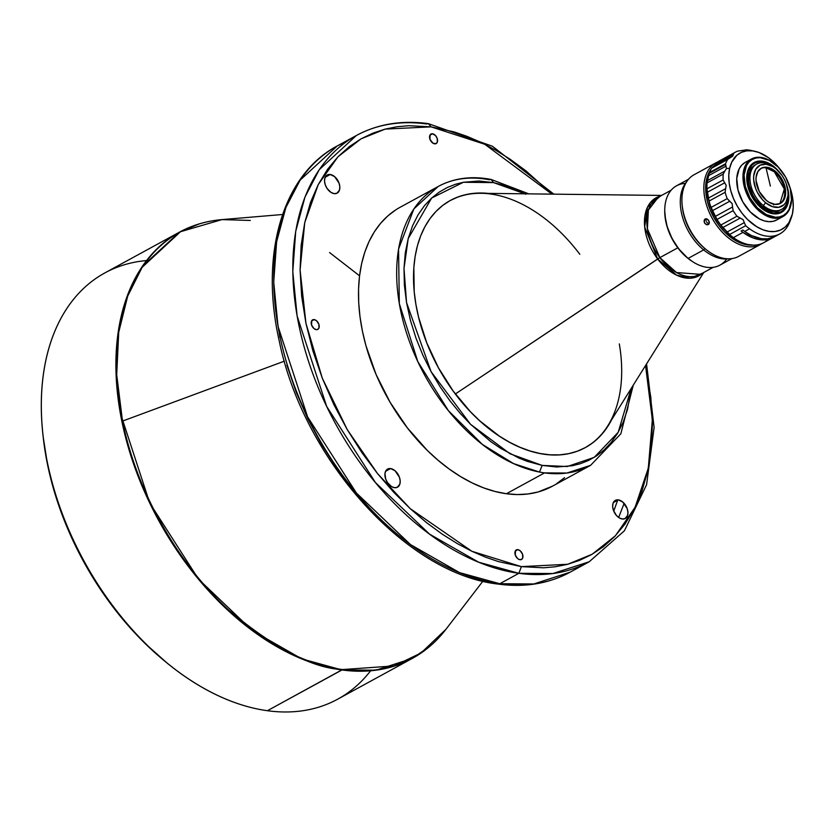 <?xml version="1.0" encoding="UTF-8"?>
<svg xmlns="http://www.w3.org/2000/svg" width="835" height="835" viewBox="0 0 835 835"><rect width="100%" height="100%" fill="white"/><g stroke="black" fill="none" stroke-linecap="round" stroke-linejoin="round"><path stroke-width="1.25" d="M199.064 223.989L179.421 232.172L142.294 266.365L128.058 293.711L118.789 327.988L115.888 368.235L120.188 412.584L149.736 503.035L198.563 579.24L252.64 630.79L301.8 658.888L341.974 669.962L342.486 669.555A242.734 156.333 61.4 0 0 445.869 629.392L421.007 653.001L394.057 665.923L342.486 669.555C312.874 668.397 275.028 648.649 228.926 610.302C184.514 570.712 137.451 497.232 122.494 421.101L116.702 374.696L118.716 332.299L127.692 296.112L142.148 267.304L180.517 231.712L221.985 219.605A242.734 156.333 61.4 0 0 122.494 421.101L284.359 361.169L122.494 421.101A242.734 156.333 61.4 0 0 342.486 669.555L267.398 710.71L341.974 669.962A242.86 156.416 -118.6 0 1 136.303 471.483A242.86 156.416 -118.6 0 1 179.421 232.172L104.845 272.92A242.86 156.416 61.4 0 0 61.727 512.231A242.86 156.416 61.4 0 0 267.398 710.71A242.86 156.416 -118.6 0 1 168.534 664.18A242.86 156.416 -118.6 0 1 42.877 434.19A242.86 156.416 -118.6 0 1 146.511 260.562M42.877 434.19L43.211 437.185A237.693 153.087 61.4 0 0 166.186 662.28L168.534 664.18M700.398 274.329A43.921 28.286 61.4 0 1 659.848 257.629L657.656 258.975L676.58 275.132L690.013 278.222L702.444 273.212A44.485 28.651 -118.6 0 1 657.656 258.975L455.367 393.974L659.848 257.629L647.386 228.78L648.388 210.107L658.283 197.248A43.921 28.286 61.4 0 0 659.848 257.629L677.801 247.818A43.921 28.286 -118.6 0 1 664.743 211.088L665.683 220.951L667.812 228.957L673.093 240.657L677.801 247.818L659.848 257.629L676.517 272.544L700.398 274.329L713.236 267.315M661.623 195.421L480.939 193.302A140.812 90.691 61.4 0 0 450.096 200.577A140.812 90.691 61.4 0 1 579.814 254.278M657.656 258.975A44.485 28.651 -118.6 0 1 660.328 196.131L647.49 207.163L644.672 226.953L657.656 258.975M415.903 304.389A140.812 90.691 -118.6 0 1 450.357 200.442A140.812 90.691 -118.6 0 1 488.058 193.386L476.148 193.146L466.974 194.367L458.29 196.841L450.18 200.536L442.717 205.42L435.985 211.443L430.035 218.551L424.931 226.682L420.725 235.741L417.458 245.657L415.152 256.324L413.836 267.638L414.212 291.791L415.903 304.389L418.575 317.185L426.748 342.83L438.427 367.765L453.165 391.01L470.376 411.686L479.718 420.798L499.403 436.162L509.559 442.258L519.798 447.205L530.016 450.973L540.12 453.52L550.004 454.824L559.575 454.866L568.76 453.645L577.444 451.171L585.554 447.476L593.017 442.592L599.749 436.569L605.699 429.461L611.679 419.661A140.812 90.691 -118.6 0 1 585.377 447.57A140.812 90.691 -118.6 0 1 415.903 304.389M395.967 209.742L387.91 215.837L380.697 223.195L374.414 231.744L369.101 241.409L364.822 252.076L361.618 263.662L359.52 276.041L358.549 289.108L358.706 302.729L360 316.768L362.4 331.098L365.907 345.586L376.063 374.445L390.07 402.24L407.386 427.906L427.343 450.451L438.083 460.273L449.188 469.009L460.555 476.566L472.067 482.87L483.622 487.859L495.113 491.491L506.417 493.736L544.566 472.892L566.923 473.027L590.575 465.345A158.89 102.34 -118.6 0 1 544.566 472.892A158.89 102.34 61.4 0 1 539.504 472.057L542.155 465.408L556.715 466.995L572.351 465.742L580.409 463.696L588.477 460.492L596.43 455.962L604.091 449.971L611.251 442.383L617.712 433.114L623.202 422.124L627.523 409.442L631.208 388.442L618.192 432.29L594.228 457.371L567.268 466.525L542.155 465.408L539.504 472.057L513.619 463.623L482.369 444.418L448.343 410.601L417.792 361.555L399.307 303.606L398.556 249.091L413.847 208.959L438.218 186.466L400.059 207.31A158.89 102.34 61.4 0 0 371.857 363.883A158.89 102.34 61.4 0 0 506.417 493.736L544.566 472.892A158.89 102.34 -118.6 0 1 539.504 472.057A158.89 102.34 -118.6 0 1 408.826 339.782A158.89 102.34 -118.6 0 1 438.218 186.466A158.89 102.34 -118.6 0 1 484.227 178.909A158.89 102.34 -118.6 0 1 489.289 179.744L491.084 179.431L493.579 182.604L524.871 193.814M432.53 133.788A5.428 3.497 -118.6 0 1 437.123 138.224A5.428 3.497 -118.6 0 1 436.162 143.568A5.428 3.497 -118.6 0 1 434.586 143.829A5.428 3.497 -118.6 0 1 429.994 139.393A5.428 3.497 -118.6 0 1 430.954 134.049A5.428 3.497 -118.6 0 1 432.53 133.788L429.889 135.228L432.53 133.788L430.077 134.884L429.942 139.268L433.021 143.244L435.995 143.651L437.363 142.044L437.164 138.359L435.578 135.635L432.53 133.788M517.888 549.67A5.428 3.497 -118.6 0 1 522.491 554.096A5.428 3.497 -118.6 0 1 521.52 559.45A5.428 3.497 -118.6 0 1 519.955 559.701A5.428 3.497 -118.6 0 1 515.362 555.265A5.428 3.497 -118.6 0 1 516.322 549.921A5.428 3.497 -118.6 0 1 517.888 549.67L515.258 551.11L517.888 549.67L515.445 550.756L515.31 555.139L517.616 558.563L519.172 559.502L521.364 559.523L522.731 557.916L522.533 554.231L520.226 550.808L517.888 549.67M314.169 319.596A5.428 3.497 -118.6 0 1 318.772 324.032A5.428 3.497 -118.6 0 1 317.801 329.376A5.428 3.497 -118.6 0 1 316.235 329.637A5.428 3.497 -118.6 0 1 311.643 325.201A5.428 3.497 -118.6 0 1 312.603 319.857A5.428 3.497 -118.6 0 1 314.169 319.596L311.538 321.037L314.169 319.596L311.726 320.692L311.591 325.065L313.897 328.489L316.235 329.637L317.644 329.46L319.012 327.842L318.813 324.157L316.507 320.734L314.169 319.596M330.222 174.505A10.333 6.659 -118.6 0 1 338.979 182.948A10.333 6.659 -118.6 0 1 337.142 193.135A10.333 6.659 -118.6 0 1 334.157 193.626A10.333 6.659 -118.6 0 1 325.399 185.182A10.333 6.659 -118.6 0 1 327.236 174.995A10.333 6.659 -118.6 0 1 330.222 174.505L325.201 177.25L330.222 174.505L327.539 174.839L324.94 177.907L324.544 181.205L325.306 184.932L327.122 188.533L331.171 192.509L334.157 193.626L336.839 193.282L339.438 190.223L339.835 186.925L339.073 183.199L334.668 176.676L330.222 174.505M618.328 499.873A10.333 6.659 -118.6 0 1 627.085 508.317A10.333 6.659 -118.6 0 1 625.248 518.504A10.333 6.659 -118.6 0 1 622.252 518.994A10.333 6.659 -118.6 0 1 613.506 510.55A10.333 6.659 -118.6 0 1 615.332 500.363A10.333 6.659 -118.6 0 1 618.328 499.873L613.308 502.618L618.328 499.873L615.645 500.207L613.047 503.275L612.65 506.574L613.412 510.3L616.439 515.477L619.267 517.877L622.252 518.994L624.935 518.65L627.534 515.592L627.93 512.293L627.168 508.567L622.774 502.044L618.328 499.873M390.592 468.571A10.333 6.659 -118.6 0 1 399.339 477.015A10.333 6.659 -118.6 0 1 397.502 487.202A10.333 6.659 -118.6 0 1 394.517 487.692A10.333 6.659 -118.6 0 1 385.76 479.248A10.333 6.659 -118.6 0 1 387.597 469.061A10.333 6.659 -118.6 0 1 390.592 468.571L385.572 471.316L390.592 468.571L387.91 468.905L385.927 470.648L384.956 473.529L385.676 478.998L387.482 482.599L391.531 486.575L394.517 487.692L397.199 487.348L399.798 484.29L400.195 480.991L399.433 477.265L395.038 470.742L390.592 468.571M646.572 363.883L654.108 427.499L646.582 484.697L624.413 530.789L589.207 561.767L570.128 572.194C548.772 583.707 524.766 587.663 498.13 584.072C406.029 574.083 302.834 458.509 279.161 340.576C259.612 254.456 282.574 174.755 337.257 145.937L356.336 135.52L319.21 169.714L304.973 197.06L295.705 231.326L292.793 271.584L297.103 315.922L326.652 406.384L375.468 482.588L429.555 534.139L478.705 562.226L518.89 573.311L521.374 566.631L543.585 567.8L555.275 566.767L567.257 564.397L579.365 560.431L591.43 554.659L603.246 546.821L614.518 536.696L624.966 524.119L634.224 508.964L641.927 491.189L647.741 470.877L651.31 448.218L652.406 423.564L650.83 397.356L645.549 365.532L652.344 419.786L648.315 468.143L635.111 507.221L615.437 535.736L592.192 554.221L567.758 564.262L521.374 566.631L518.89 573.311L552.906 573.53L589.207 561.767A242.86 156.416 -118.6 0 1 518.89 573.311L499.81 583.738A242.86 156.416 61.4 0 0 570.128 572.194L533.826 583.957L499.81 583.738L459.626 572.653L410.476 544.566L356.399 493.005L307.572 416.811L278.024 326.349L273.713 282L276.625 241.753L285.894 207.477L300.13 180.13L337.257 145.937L347.078 141.24A242.86 156.416 61.4 0 0 337.257 145.937A242.86 156.416 61.4 0 0 294.139 385.248A242.86 156.416 61.4 0 0 499.81 583.738L518.89 573.311A242.86 156.416 -118.6 0 1 313.219 374.832A242.86 156.416 -118.6 0 1 356.336 135.52A242.86 156.416 -118.6 0 1 426.654 123.977L428.334 123.632L431.1 126.857L484.759 144.257L551.904 194.127L526.092 170.987L510.289 159.349L495.071 149.82L480.595 142.211L466.922 136.314L454.104 131.909L431.1 126.857L428.334 123.632L492.441 146.25L553.845 194.158M766.029 167.825A20.019 12.901 61.4 0 0 760.737 168.524A20.019 12.901 61.4 0 1 766.029 167.825L770.371 186.059L766.029 167.825A20.019 12.901 61.4 0 1 774.316 171.76L775.308 171.217L774.316 171.76L766.029 167.825M773.513 204.116L773.638 204.867M787.979 191.497A25.833 16.637 -118.6 0 1 787.353 201.705A25.833 16.637 61.4 0 0 788.073 192.269L787.916 190.766A23.255 14.978 -118.6 0 1 765.632 202.738L763.326 205.567A25.833 16.637 61.4 0 0 787.353 201.705A25.833 16.637 -118.6 0 1 781.487 209.418A25.833 16.637 -118.6 0 1 763.326 205.567A25.833 16.637 -118.6 0 1 750.842 171.791A25.833 16.637 -118.6 0 1 756.708 164.077A25.833 16.637 -118.6 0 1 774.87 167.929A25.833 16.637 61.4 0 0 774.713 167.793A25.833 16.637 61.4 0 0 750.842 171.791L749.454 172.553L750.842 171.791A25.833 16.637 61.4 0 0 763.326 205.567L765.632 202.738A23.255 14.978 -118.6 0 1 754.381 172.417A23.255 14.978 -118.6 0 1 775.882 168.743A23.255 14.978 -118.6 0 1 776.028 168.868A23.255 14.978 -118.6 0 1 787.916 190.766M756.708 164.077L755.32 164.829A25.833 16.637 61.4 0 0 749.454 172.553L748.63 180.892L749.319 185.527L752.763 194.847L755.383 199.168L761.938 206.328L769.359 210.618L776.54 211.391L779.681 210.399M747.576 171.415L748.17 171.509A27.649 17.806 -118.6 0 1 770.882 165.194L765.946 162.783L758.264 161.959L754.903 163.013L752.032 165.017L748.17 171.509L747.576 171.415M787.269 204.241A28.421 18.307 61.4 0 0 788.23 196.152A28.421 18.307 61.4 0 1 787.269 204.241L787.248 203.51L787.269 204.241A28.421 18.307 61.4 0 1 781.111 212.57L781.696 212.247A28.421 18.307 -118.6 0 1 781.403 212.414A28.421 18.307 -118.6 0 1 751.844 196.465A28.421 18.307 -118.6 0 1 753.869 162.689L751.051 164.965L748.87 168.106L746.761 176.467L746.897 181.372L749.559 191.685L751.97 196.695L758.493 205.473L762.365 208.907L766.436 211.516L774.588 213.896L778.345 213.572L781.696 212.247L784.514 209.971L788.136 202.947L788.804 198.469L788.658 193.563L786.862 185.558A28.421 18.307 -118.6 0 1 781.696 212.247L781.111 212.56A28.421 18.307 61.4 0 0 787.269 204.241M771.53 165.57A28.421 18.307 61.4 0 0 753.859 162.689A28.421 18.307 -118.6 0 1 754.151 162.533A28.421 18.307 -118.6 0 1 779.692 172.438L773.2 166.029L764.996 161.739L757.22 161.364L753.869 162.689A28.421 18.307 61.4 0 1 771.53 165.57M788.198 196.893A27.649 17.806 -118.6 0 1 787.248 203.51A27.649 17.806 -118.6 0 1 761.53 207.644A27.649 17.806 -118.6 0 1 748.17 171.509L747.294 180.423L749.527 190.432L751.719 195.359L757.836 204.137L765.455 210.378L773.429 213.134L780.516 211.996L783.397 209.992L785.662 207.132L787.248 203.51L788.198 196.893M751.197 159.151L752.095 159.537A32.033 20.635 -118.6 0 1 774.734 163.973A32.033 20.635 -118.6 0 1 791.309 194.315A32.033 20.635 -118.6 0 1 783.46 215.399L783.324 216.359A32.816 21.136 61.4 0 0 791.361 194.764A32.816 21.136 61.4 0 0 791.34 194.534A32.816 21.136 -118.6 0 1 783.324 216.359A32.816 21.136 -118.6 0 1 782.99 216.547A32.816 21.136 -118.6 0 1 748.859 198.145A32.816 21.136 -118.6 0 1 751.197 159.151A32.816 21.136 -118.6 0 1 751.531 158.963A32.816 21.136 -118.6 0 1 774.556 163.827A32.816 21.136 61.4 0 0 774.389 163.691A32.816 21.136 61.4 0 0 751.197 159.151L744.956 162.554L751.197 159.151A32.816 21.136 61.4 0 0 749.005 198.406A32.816 21.136 61.4 0 0 783.324 216.359L783.46 215.399A32.033 20.635 -118.6 0 1 749.955 197.864A32.033 20.635 -118.6 0 1 752.095 159.537L751.197 159.151M766.353 200.379A20.019 12.901 -118.6 0 1 756.28 182.708A20.019 12.901 -118.6 0 1 761.228 168.232A20.019 12.901 -118.6 0 1 775.308 171.217A20.019 12.901 -118.6 0 1 785.38 188.887A20.019 12.901 -118.6 0 1 780.433 203.375A20.019 12.901 -118.6 0 1 766.353 200.379L769.202 202.362L774.974 204.366L780.109 203.542L783.835 200.014L784.984 197.394L785.62 190.933L782.416 180.12L777.98 173.763L772.458 169.234L766.697 167.24L763.994 167.292L761.551 168.065L757.825 171.593L756.082 177.281L756.051 180.673L759.245 191.486L766.353 200.379M745.624 162.188A32.816 21.136 61.4 0 0 745.279 162.366A32.816 21.136 61.4 0 0 744.956 162.554L741.699 165.184L739.184 168.816L736.741 178.471L738.004 190.056L742.753 201.82L750.289 211.954L759.464 218.927L764.223 220.868L768.868 221.672L773.21 221.296L777.082 219.772M726.659 259.017A45.215 29.121 -118.6 0 1 688.426 258.62A45.215 29.121 -118.6 0 1 688.134 258.391L687.56 257.921A43.921 28.286 61.4 0 0 687.842 258.151L688.134 258.391A45.215 29.121 61.4 0 0 719.927 265.133L731.898 258.599M703.665 249.905L688.134 258.391L703.665 249.905A45.215 29.121 61.4 0 0 728.871 258.819A45.215 29.121 -118.6 0 1 703.665 249.905L704.813 248.486L703.665 249.905A45.215 29.121 -118.6 0 1 686.714 181.665A45.215 29.121 61.4 0 0 703.665 249.905M715.522 163.034L716.305 163.368L715.522 163.034A46.51 29.956 -118.6 0 1 716.002 162.762A46.51 29.956 -118.6 0 1 717.62 161.98A46.51 29.956 61.4 0 0 715.522 163.034L693.603 175.006L715.522 163.034A46.51 29.956 61.4 0 0 712.412 218.676A46.51 29.956 61.4 0 0 761.061 244.123A46.51 29.956 61.4 0 0 762.115 243.465A46.51 29.956 -118.6 0 1 761.061 244.123A46.51 29.956 -118.6 0 1 760.591 244.394A46.51 29.956 -118.6 0 1 712.213 218.311A46.51 29.956 -118.6 0 1 715.522 163.034M709.04 223.916L707.381 224.824L704.876 223.509L704.03 221.212L704.782 219.24L707.141 218.958L709.312 221.776L708.341 224.584L706.306 224.615L704.521 222.987L704.458 219.626L706.118 218.718L708.518 220.085L709.374 222.935L708.341 224.584M716.002 162.762L694.073 174.745A46.51 29.956 61.4 0 0 693.603 175.006A46.51 29.956 -118.6 0 1 694.553 174.494M739.142 256.105A46.51 29.956 -118.6 0 1 706.274 249.665A46.51 29.956 -118.6 0 1 682.205 205.629A46.51 29.956 -118.6 0 1 683.51 188.637A46.51 29.956 -118.6 0 1 693.603 175.006A46.51 29.956 61.4 0 0 683.51 188.637A46.51 29.956 61.4 0 0 697.288 240.647A46.51 29.956 61.4 0 0 738.672 256.366L760.591 244.394M708.529 199.565A42.971 27.67 61.4 0 0 725.584 230.794M754.736 151.25L750.842 150.415A46.51 29.956 61.4 0 0 746.72 149.841L737.827 151.072A46.51 29.956 61.4 0 0 733.902 153.055L732.786 156.072L727.723 159.422A46.51 29.956 61.4 0 0 725.521 163.764L726.45 168.524L729.633 168.336A43.524 28.035 -118.6 0 1 754.736 151.25A43.524 28.035 -118.6 0 1 779.859 168.91M779.932 169.004L774.473 162.825L768.492 157.721L759.057 152.534L752.815 150.916L746.887 150.832L741.501 152.304L736.867 155.268L731.7 162.251L729.633 168.336L728.778 175.298L729.164 182.875L730.771 190.766L733.537 198.667L737.368 206.287L742.106 213.322L747.565 219.511L756.656 226.682L762.971 229.792L769.212 231.42L775.141 231.493L780.527 230.022L785.171 227.057L788.877 222.715L792.394 213.99L793.25 207.028L792.864 199.461L789.92 187.322A43.524 28.035 -118.6 0 1 792.394 213.99A43.524 28.035 -118.6 0 1 791.204 218.008A43.524 28.035 -118.6 0 1 751.583 223.102A43.524 28.035 -118.6 0 1 729.633 168.336L726.45 168.524L724.822 171.102L707.454 180.59L708.55 175.684L725.918 166.196L725.344 164.537L709.092 173.419L708.55 175.684L725.918 166.196L726.45 168.524L724.822 171.102L707.454 180.59L707.088 182.896L723.214 174.077L724.822 171.102L723.214 174.077L707.088 182.896A46.51 29.956 61.4 0 0 707.005 188.783L723.131 179.963A46.51 29.956 -118.6 0 1 723.214 174.077A46.51 29.956 61.4 0 0 723.131 179.963L707.005 188.783L707.297 192.3L724.665 182.813L723.131 179.963L726.22 185.433L725.615 188.679L708.247 198.166L707.725 195.536L707.297 192.3L724.665 182.813L726.22 185.433L725.615 188.679L708.247 198.166L709.009 201.099L725.135 192.29L725.615 188.679L725.135 192.29L709.009 201.099A46.51 29.956 61.4 0 0 711.065 207.435L727.202 198.626A46.51 29.956 -118.6 0 1 725.135 192.29A46.51 29.956 61.4 0 0 727.202 198.626L711.065 207.435L712.349 210.754L729.717 201.266L727.202 198.626L732.149 203.615L732.535 206.986L715.178 216.474L712.349 210.754L729.717 201.266L732.149 203.615L732.535 206.986L715.178 216.474L717.004 219.459L733.13 210.639L732.535 206.986L733.13 210.639L717.004 219.459A46.51 29.956 61.4 0 0 720.824 225.043L736.95 216.234A46.51 29.956 -118.6 0 1 733.13 210.639A46.51 29.956 61.4 0 0 736.95 216.234L720.824 225.043L722.766 227.59L740.134 218.102L736.95 216.234L743.119 219.657L744.298 222.611L726.93 232.099L724.613 229.761L722.766 227.59L740.134 218.102L743.119 219.657L744.298 222.611L726.93 232.099L729.571 234.51L745.697 225.701L744.298 222.611L745.697 225.701L729.571 234.51L720.824 225.043A46.51 29.956 -118.6 0 1 717.004 219.459L711.065 207.435A46.51 29.956 -118.6 0 1 709.009 201.099L707.005 188.783A46.51 29.956 -118.6 0 1 707.088 182.896L709.092 173.419L725.344 164.537L725.521 163.764A46.51 29.956 -118.6 0 1 727.723 159.422L711.597 168.242A46.51 29.956 61.4 0 0 709.385 172.584L725.521 163.764L709.385 172.584L709.092 173.419L709.385 172.584A46.51 29.956 -118.6 0 1 711.597 168.242L731.45 157.022M775.016 236.503L767.793 238.81L761.457 238.726L751.396 235.522L744.705 231.441A46.51 29.956 61.4 0 1 742.858 230.032L741.115 230.982A46.51 29.956 -118.6 0 0 742.973 232.391L733.433 237.61L742.973 232.391L752.867 237.871L759.433 239.635L768.607 239.28L774.108 236.973A46.51 29.956 -118.6 0 1 773.252 237.474A46.51 29.956 -118.6 0 1 742.973 232.391A46.51 29.956 -118.6 0 1 741.115 230.982L742.858 230.032A46.51 29.956 61.4 0 0 744.705 231.441A46.51 29.956 61.4 0 0 774.984 236.524L779.848 233.873A46.51 29.956 -118.6 0 1 749.559 228.79L744.705 231.441L749.559 228.79A46.51 29.956 -118.6 0 1 745.697 225.701A46.51 29.956 61.4 0 0 749.559 228.79A46.51 29.956 61.4 0 0 789.806 221.745L791.204 218.008M790.463 219.793A46.51 29.956 -118.6 0 1 779.848 233.873M768.116 239.405A46.51 29.956 -118.6 0 1 733.433 237.61A46.51 29.956 61.4 0 0 763.712 242.682L773.252 237.474M745.686 149.851L746.72 149.841A46.51 29.956 -118.6 0 1 751.625 150.592M735.249 152.252L719.123 161.061A46.51 29.956 61.4 0 0 717.776 161.865L733.902 153.055A46.51 29.956 -118.6 0 1 735.249 152.252A46.51 29.956 -118.6 0 1 737.827 151.072L744.914 150.206M716.712 164.046L713.56 166.791L716.795 162.741L715.877 164.025L733.245 154.538L733.902 153.055L717.776 161.865A46.51 29.956 -118.6 0 1 720.522 160.362M714.29 166.175L715.877 164.025L733.245 154.538L731.731 156.865M728.767 158.389L730.301 157.565M712.276 167.407L711.597 168.242L712.276 167.407M707.339 192.697A45.215 29.121 61.4 0 0 707.725 195.536A45.215 29.121 61.4 0 0 713.643 213.718A45.215 29.121 61.4 0 0 724.613 229.761A45.215 29.121 61.4 0 0 730.729 235.512L731.314 235.981A46.51 29.956 -118.6 0 1 729.571 234.51A46.51 29.956 61.4 0 0 733.433 237.61A46.51 29.956 -118.6 0 1 731.314 235.981M707.328 192.635L709.959 204.679L715.981 218.06L721.503 226.128L730.771 235.543M682.205 205.629L682.372 207.122A43.921 28.286 61.4 0 0 704.813 248.486A43.921 28.286 61.4 0 0 705.095 248.715L706.274 249.665M704.458 219.626L705.178 218.947M708.278 223.456L707.276 222.82L708.278 223.456M706.493 221.839L707.276 222.82L706.493 221.839M706.045 219.48L706.066 220.659L706.045 219.48M752.679 245.114A45.215 29.121 -118.6 0 1 713.612 217.069A45.215 29.121 -118.6 0 1 711.117 169.035L706.775 178.481L705.669 189.441L707.443 201.579L710.167 209.804L713.998 217.778L718.799 225.189L724.383 231.744L733.756 239.457L743.588 244.029L753.045 245.083M712.725 167.115A45.215 29.121 -118.6 0 1 715.428 164.735L712.547 167.303M708.383 198.876L710.564 206.704L715.856 218.112L720.542 225.053L725.939 231.149M704.813 248.486A43.921 28.286 -118.6 0 1 682.299 206.391M688.541 179.243L676.569 185.777A45.215 29.121 61.4 0 0 665.391 218.478A45.215 29.121 61.4 0 0 688.134 258.391A45.215 29.121 -118.6 0 1 665.036 215.806A45.215 29.121 -118.6 0 1 685.358 183.418M665.036 215.806L665.119 216.557A43.921 28.286 61.4 0 0 687.56 257.921L678.97 249.164L671.966 238.403L667.155 226.567L665.109 216.505M744.956 162.554A32.816 21.136 61.4 0 0 742.618 201.559A32.816 21.136 61.4 0 0 776.748 219.96L782.99 216.547M779.921 203.625A20.019 12.901 61.4 0 0 774.316 171.76L784.316 189.034L779.921 203.625M783.46 215.399L779.681 216.891L775.444 217.257L766.269 214.574L757.314 207.769L749.955 197.864L745.311 186.393L744.079 175.068L746.469 165.643L748.922 162.105L752.095 159.537L755.873 158.045L760.111 157.679L769.296 160.362L778.251 167.177L785.61 177.072L790.254 188.553L791.476 199.868L789.096 209.293L786.643 212.831L783.46 215.399M755.738 164.62L753.055 166.489L749.454 172.553A25.833 16.637 61.4 0 0 757.105 201.444A25.833 16.637 61.4 0 0 780.099 210.18L781.487 209.418M776.028 168.868L781.925 175.308L784.284 179.201L786.132 183.345L788 191.758L787.958 195.703L785.933 202.31L784.023 204.721L778.773 207.289L772.312 206.6L765.632 202.738L762.532 199.784L757.376 192.405L755.539 188.261L753.661 179.849L753.702 175.903L755.727 169.296L760.059 165.205L766.029 164.245L772.73 166.562L776.028 168.868M624.121 503.369L618.652 517.47M613.735 511.135L617.66 500.238M521.374 566.631L471.89 551.288L410.173 508.609L377.618 473.695L347.224 429.576L322.3 378.192L305.954 323.343L300.078 269.935L304.744 222.621L318.26 184.535L337.956 156.792L361.044 138.84L385.227 129.101L431.1 126.857L408.899 125.699L397.199 126.722L385.227 129.101L373.12 133.057L361.044 138.84L349.239 146.678L337.956 156.792L327.518 169.369L318.26 184.535L310.547 202.3L304.744 222.621L301.164 245.271L300.078 269.935L301.654 296.143L305.954 323.343L312.895 350.898L322.3 378.192L333.864 404.589L347.224 429.576L361.952 452.706L377.618 473.695L393.817 492.358L410.173 508.609L426.382 522.512L442.195 534.139L457.403 543.668L471.89 551.288L485.563 557.185L498.37 561.579L521.374 566.631M633.295 385.112L620.833 433.814L590.575 465.345L552.426 486.189A158.89 102.34 61.4 0 1 506.417 493.736L517.429 494.56L528.044 493.965L538.158 491.951L552.53 486.127M556.507 483.757L564.575 477.662M525.716 194.252L508.567 186.696L493.579 182.604L479.019 181.018L463.383 182.27L455.325 184.316L447.257 187.52L439.304 192.05L431.643 198.041L424.472 205.629L418.022 214.898L412.521 225.888L408.211 238.57L405.309 252.828L403.994 268.442L404.39 285.152L406.551 302.594L410.444 320.369L415.955 338.06L422.907 355.272L431.079 371.658L440.191 386.918L449.971 400.852L460.158 413.325L470.512 424.274L490.917 441.725L500.687 448.364L518.859 458.029L527.167 461.317L542.155 465.408L510.018 453.76L470.512 424.274L431.079 371.658L406.551 302.594L403.994 268.442L408.211 238.57L431.643 198.041L463.383 182.27L493.579 182.604L491.084 179.431L528.805 193.866M703.738 272.502L607.901 425.704A140.812 90.691 61.4 0 1 585.116 447.717A140.812 90.691 61.4 0 0 619.309 343.905M692.236 261.418A43.921 28.286 -118.6 0 1 677.801 247.818L686.213 256.898L692.403 261.522M275.633 310.359L279.934 337.559M286.875 365.114L296.279 392.398L307.854 418.805L321.204 443.782L335.931 466.922L351.598 487.911L367.797 506.563L384.163 522.825M370.625 670.776A242.86 156.416 -118.6 0 1 267.398 710.71A242.86 156.416 61.4 0 0 337.716 699.166L412.302 658.418A242.86 156.416 -118.6 0 1 341.974 669.962L376 670.181L412.302 658.418L429.795 646.321M329.554 252.546L359.551 275.8M179.421 232.172C192.384 225.106 206.569 220.92 221.985 219.605L250.302 220.45M43.19 436.976L47.522 464.531L52.762 486.2L59.598 507.878L67.959 529.369L77.759 550.463L88.907 570.952L101.296 590.637L114.812 609.341L129.31 626.866L144.674 643.065L166.374 662.426M482.901 581.17L445.869 629.392C436.434 641.656 425.245 651.331 412.302 658.418M658.283 197.248L671.121 190.223M450.357 200.442L449.835 200.724M780.819 212.727L781.403 212.414M751.531 158.963L745.279 162.366M688.426 258.62L687.842 258.151M744.82 150.237L745.352 149.945M729.414 157.992L712.599 167.177M753.567 162.846L754.151 162.533M774.713 167.793L775.882 168.743M356.336 135.52C377.691 124.008 401.698 120.042 428.334 123.632M438.218 186.466C453.896 178.064 471.524 175.715 491.084 179.431M585.377 447.57L584.855 447.863M221.985 219.605L282.574 214.501"/></g></svg>
